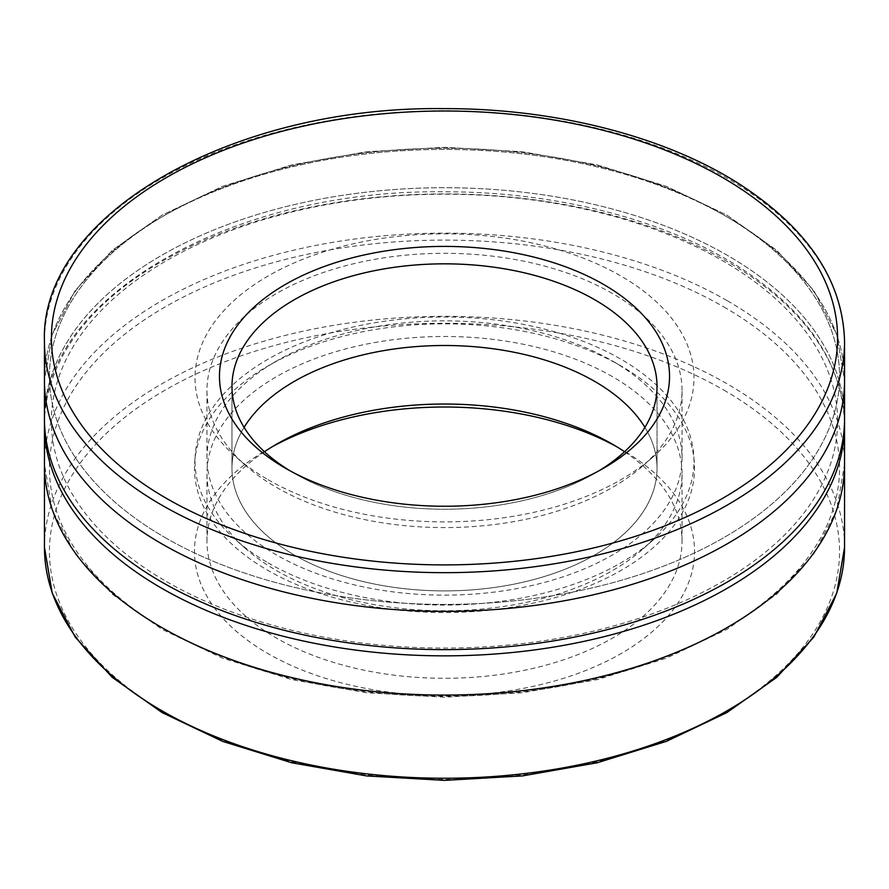 <?xml version="1.0" encoding="UTF-8"?>
<svg xmlns="http://www.w3.org/2000/svg" width="889" height="889" viewBox="0 0 889 889"><rect width="100%" height="100%" fill="white"/><g stroke="black" fill="none" stroke-linecap="round" stroke-linejoin="round"><path stroke-width="0.67" stroke-dasharray="4.45 3.33" d="M294.226 554.958A212.527 122.704 0 0 0 525.832 581.562A212.527 122.704 0 0 0 657.027 468.192A212.527 122.704 0 0 0 644.914 427.365A212.527 122.704 0 0 1 657.027 468.192L657.027 386.537L657.027 468.192A212.527 122.704 0 0 1 525.832 581.562A212.527 122.704 0 0 1 294.226 554.958A212.527 122.704 0 0 1 231.973 468.192A212.527 122.704 0 0 0 294.226 554.958M244.086 427.365A212.527 122.704 0 0 0 231.973 468.192L231.973 386.537L231.973 468.192A212.527 122.704 0 0 1 244.086 427.365M844.55 418.675A400.05 230.962 0 0 0 444.5 187.712A400.05 230.962 0 0 0 44.45 418.675A400.05 230.962 0 0 1 444.5 187.712A400.05 230.962 0 0 1 844.55 418.675M294.226 473.304A212.527 122.704 0 0 0 594.785 473.304A212.527 122.704 0 0 0 599.075 470.748A212.527 122.704 0 0 1 594.785 473.304L603.62 468.192L594.785 473.304A212.527 122.704 0 0 1 294.226 473.304A212.527 122.704 0 0 0 294.226 473.304L285.38 468.192L294.226 473.304A212.527 122.704 0 0 0 294.226 473.304L285.38 468.192L294.215 473.304A212.527 122.704 0 0 1 289.925 470.748A212.527 122.704 0 0 0 294.215 473.304M268.089 562.881A249.487 144.04 0 0 0 653.182 539.967A249.487 144.04 0 0 0 608.432 352.455A249.487 144.04 0 0 0 280.568 352.455A249.487 144.04 0 0 0 235.818 539.967A249.487 144.04 0 0 0 268.089 562.881M624.556 451.723A237.53 137.139 180 0 1 682.03 541.168A237.53 137.139 180 0 1 444.5 678.296A237.53 137.139 180 0 1 206.97 541.168A237.53 137.139 180 0 1 264.444 451.723M612.454 444.189L621.3 449.301A250.031 144.351 180 0 1 621.3 653.448A250.031 144.351 180 0 1 267.7 653.448A250.031 144.351 180 0 1 267.7 449.301A250.031 144.351 180 0 1 272.234 446.745M616.766 446.745A250.031 144.351 180 0 1 621.3 449.301L612.465 444.2M612.454 376.658A237.53 137.139 0 0 0 353.6 346.932A237.53 137.139 0 0 0 206.97 473.626A237.53 137.139 0 0 0 245.82 548.78A237.53 137.139 0 0 0 276.546 570.594A237.53 137.139 0 0 0 643.18 548.78A237.53 137.139 0 0 0 682.03 473.626A237.53 137.139 0 0 0 612.454 376.658M268.089 479.704A249.487 144.04 0 0 0 653.182 456.79A249.487 144.04 0 0 0 608.432 269.278A249.487 144.04 0 0 0 280.568 269.278A249.487 144.04 0 0 0 235.818 456.79A249.487 144.04 0 0 0 268.089 479.704M612.454 361.023A237.53 137.139 180 0 1 612.465 361.023A237.53 137.139 180 0 1 682.03 457.991A237.53 137.139 180 0 1 444.5 595.13A237.53 137.139 180 0 1 206.97 457.991A237.53 137.139 180 0 1 276.535 361.023A237.53 137.139 180 0 1 612.454 361.023L621.3 366.124A250.031 144.351 180 0 1 621.3 570.271A250.031 144.351 180 0 1 267.7 570.271A250.031 144.351 180 0 1 267.7 366.124A250.031 144.351 180 0 1 621.3 366.124L612.465 361.023M612.454 293.481A237.53 137.139 0 0 0 353.6 263.755A237.53 137.139 0 0 0 206.97 390.449A237.53 137.139 0 0 0 245.82 465.603A237.53 137.139 0 0 0 276.546 487.416A237.53 137.139 0 0 0 643.18 465.603A237.53 137.139 0 0 0 682.03 390.449A237.53 137.139 0 0 0 612.454 293.481M165.154 537.612A395.049 228.084 0 0 0 826.092 435.366A395.049 228.084 0 0 0 342.254 156.02A395.049 228.084 0 0 0 165.154 537.612A395.049 228.084 0 0 0 826.092 435.366A395.049 228.084 0 0 0 342.254 156.02A395.049 228.084 0 0 0 165.154 537.612M844.55 380.414A400.05 230.962 0 0 0 444.5 149.441A400.05 230.962 0 0 0 44.45 380.414A400.05 230.962 0 0 1 444.5 149.441A400.05 230.962 0 0 1 844.55 380.414L836.771 334.542L813.835 290.625L776.73 250.331L726.935 215.149L666.372 186.334L597.319 164.943L522.41 151.775L444.522 147.33L366.624 151.775L291.703 164.943L222.65 186.323L162.065 215.149L112.281 250.331L75.165 290.614L52.229 334.542L44.45 380.414L52.229 334.542L75.165 290.614L112.281 250.331L162.065 215.149L222.65 186.323L291.703 164.943L366.624 151.775L444.522 147.33L522.41 151.775L597.319 164.943L666.372 186.334L726.935 215.149L776.73 250.331L813.835 290.625L836.771 334.542L844.55 380.414M166.543 581.606A393.082 226.939 0 0 0 824.192 479.871A393.082 226.939 0 0 0 342.765 201.914A393.082 226.939 0 0 0 166.543 581.606M844.55 424.886A400.05 230.962 0 0 0 444.5 193.913A400.05 230.962 0 0 0 44.45 424.886C39.416 299.048 230.951 188.946 443.967 191.802C553.191 191.446 661.527 218.55 735.992 265.044C806.812 309.883 843.005 363.168 844.55 424.886M44.45 547.291A400.05 230.962 180 0 1 291.403 333.908A400.05 230.962 180 0 1 727.38 383.97A400.05 230.962 180 0 1 844.55 547.291M723.846 390.093A395.049 228.084 180 0 1 546.746 771.674A395.049 228.084 180 0 1 62.908 492.339A395.049 228.084 180 0 1 723.846 390.093M844.55 341.709A400.05 230.962 0 0 0 444.5 110.747A400.05 230.962 0 0 0 44.45 341.709M727.38 300.793A400.05 230.962 180 0 1 844.55 464.114L836.771 509.986L813.835 553.903L776.73 594.196L726.935 629.379L666.372 658.193L597.319 679.585L522.41 692.753L444.522 697.198L366.624 692.753L291.703 679.585L222.65 658.193L162.065 629.379L112.281 594.196L75.165 553.903L52.229 509.986L44.45 464.114A400.05 230.962 180 0 1 291.403 250.731A400.05 230.962 180 0 1 727.38 300.793M723.846 306.916A395.049 228.084 180 0 1 546.746 688.508A395.049 228.084 180 0 1 62.908 409.162A395.049 228.084 180 0 1 723.846 306.916M276.535 444.2L267.7 449.301M682.03 541.168L682.03 473.626M206.97 541.168L206.97 473.626M643.18 548.78L653.182 539.967M245.82 548.78L235.818 539.967M276.535 361.023L267.7 366.124M682.03 457.991L682.03 390.449M206.97 457.991L206.97 390.449M643.18 465.603L653.182 456.79M245.82 465.603L235.818 456.79"/><path stroke-width="1.33" d="M285.38 468.192A225.028 129.916 0 0 0 603.62 468.192A225.028 129.916 0 0 0 603.62 284.458A225.028 129.916 0 0 0 285.38 284.458A225.028 129.916 0 0 0 285.38 468.192L285.38 468.192A225.028 129.916 0 0 0 603.62 468.192A225.028 129.916 0 0 0 603.62 284.458A225.028 129.916 0 0 0 285.38 284.458A225.028 129.916 0 0 0 285.38 468.192L285.38 468.192M644.914 427.365A212.527 122.704 0 0 0 444.5 345.499A212.527 122.704 0 0 0 244.086 427.365A212.527 122.704 0 0 1 444.5 345.499A212.527 122.704 0 0 1 644.914 427.365M161.62 581.995A400.05 230.962 0 0 0 597.597 632.057A400.05 230.962 0 0 0 844.55 418.675A400.05 230.962 0 0 1 597.597 632.057A400.05 230.962 0 0 1 161.62 581.995A400.05 230.962 0 0 1 44.45 418.675A400.05 230.962 0 0 0 161.62 581.995M599.075 470.748A212.527 122.704 0 0 0 657.027 386.537A212.527 122.704 0 0 0 444.5 263.833A212.527 122.704 0 0 0 231.973 386.537A212.527 122.704 0 0 0 289.925 470.748A212.527 122.704 0 0 1 231.973 386.537A212.527 122.704 0 0 1 444.5 263.833A212.527 122.704 0 0 1 657.027 386.537A212.527 122.704 0 0 1 599.075 470.748M264.444 451.723A237.53 137.139 180 0 1 276.535 444.2A237.53 137.139 180 0 1 612.454 444.189A237.53 137.139 180 0 1 612.465 444.2A237.53 137.139 180 0 1 624.556 451.723M272.234 446.745A250.031 144.351 180 0 1 616.766 446.745M161.62 543.735A400.05 230.962 0 0 0 597.597 593.796A400.05 230.962 0 0 0 844.55 380.414L844.55 418.675L844.55 380.414A400.05 230.962 0 0 1 597.597 593.796A400.05 230.962 0 0 1 161.62 543.735A400.05 230.962 0 0 1 44.45 380.414A400.05 230.962 0 0 0 161.62 543.735M161.62 588.207A400.05 230.962 0 0 0 597.597 638.269A400.05 230.962 0 0 0 844.55 424.886L844.55 547.291A400.05 230.962 180 0 1 597.597 760.673A400.05 230.962 180 0 1 161.62 710.611A400.05 230.962 180 0 1 44.45 547.291L44.45 424.886A400.05 230.962 0 0 0 161.62 588.207M166.543 498.429A393.082 226.939 0 0 0 824.192 396.694A393.082 226.939 0 0 0 342.765 118.748A393.082 226.939 0 0 0 166.543 498.429M161.62 505.03A400.05 230.962 0 0 0 597.597 555.092A400.05 230.962 0 0 0 844.55 341.709L844.55 464.114A400.05 230.962 180 0 1 597.597 677.496A400.05 230.962 180 0 1 161.62 627.434A400.05 230.962 180 0 1 44.45 464.114L44.45 341.709A400.05 230.962 0 0 0 161.62 505.03M44.45 380.414L44.45 418.675L44.45 380.414M844.55 547.291L836.771 593.152L813.835 637.08L776.73 677.362L726.935 712.556L666.372 741.37L597.319 762.751L522.41 775.919L444.522 780.364L366.624 775.93L291.703 762.762L222.65 741.37L162.065 712.556L112.281 677.374L75.165 637.08L52.229 593.152L44.45 547.291M844.55 341.709C843.005 279.991 806.812 226.706 735.992 181.867C661.527 135.384 553.191 108.269 443.967 108.636C230.951 105.769 39.416 215.871 44.45 341.709"/></g></svg>
